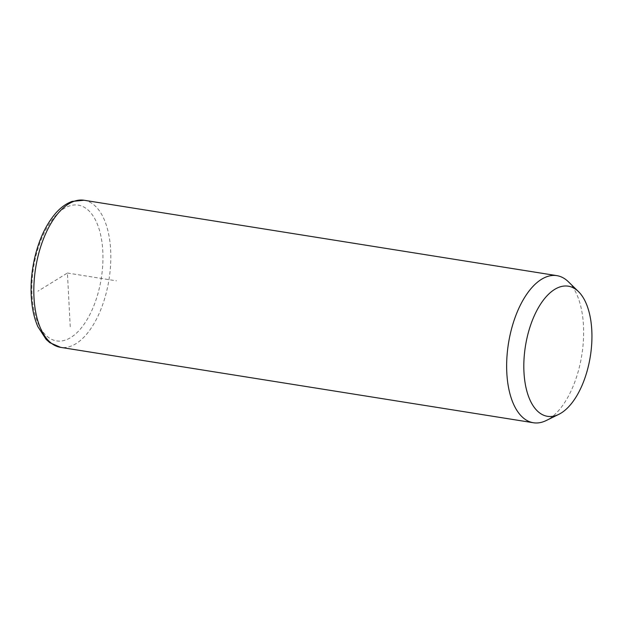 <?xml version="1.0" encoding="UTF-8"?>
<svg xmlns="http://www.w3.org/2000/svg" width="623" height="623" viewBox="0 0 623 623"><rect width="100%" height="100%" fill="white"/><g stroke="black" fill="none" stroke-linecap="round" stroke-linejoin="round"><path stroke-width="0.47" stroke-dasharray="3.12 2.34" d="M568.378 281.76A74.48 37.131 -80.9 0 1 580.527 362.002A74.48 37.131 -80.9 0 1 546.254 420.517M70.235 326.795L67.416 273.022L37.941 291.175M67.416 273.022L116.462 280.841M84.05 200.248A74.48 37.131 -80.9 0 1 107.701 286.603A74.48 37.131 -80.9 0 1 60.595 347.354M34.748 261.201A68.748 34.273 -80.9 0 1 81.403 205.948A68.748 34.273 -80.9 0 1 100.077 284.836A68.748 34.273 -80.9 0 1 53.422 340.096A68.748 34.273 -80.9 0 1 34.748 261.201"/><path stroke-width="0.93" d="M558.87 414.318L546.254 420.517A74.48 37.131 -80.9 0 1 533.413 422.752A74.48 37.131 -80.9 0 1 509.762 336.397A74.48 37.131 -80.9 0 1 556.876 275.646A74.48 37.131 -80.9 0 1 568.378 281.76L578.44 291.572A65.89 32.84 -80.9 0 1 589.187 362.555A65.89 32.84 -80.9 0 1 558.87 414.318A65.89 32.84 -80.9 0 1 526.583 339.901A65.89 32.84 -80.9 0 1 578.44 291.572M533.413 422.752L60.595 347.354A74.48 37.131 -80.9 0 1 36.936 260.998A74.48 37.131 -80.9 0 1 84.05 200.248L556.876 275.646M60.595 347.354L49.817 342.681L46.149 339.426L37.855 326.623C35.301 320.806 33.463 314.218 32.334 306.843C30.184 292.249 30.761 276.9 34.047 260.811C38.338 240.813 45.619 224.872 55.891 212.996C60.867 207.381 66.287 203.519 72.151 201.408L84.05 200.248"/></g></svg>
